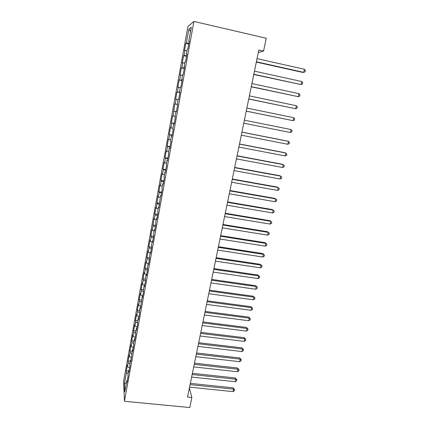 <?xml version="1.0" encoding="UTF-8"?>
<svg xmlns="http://www.w3.org/2000/svg" width="429" height="429" viewBox="0 0 429 429"><rect width="100%" height="100%" fill="white"/><g stroke="black" fill="none" stroke-linecap="round" stroke-linejoin="round"><path stroke-width="0.64" d="M187.934 26.528L123.6 381.279L124.437 401.281L193.929 21.45L187.934 26.528M190.551 31.419L188.84 29.274L186.342 43.023L185.811 43.361L184.47 50.761L184.985 50.472L184.084 55.421L183.574 55.673L182.245 63.009L182.743 62.811L181.848 67.723L181.36 67.884L180.035 75.166L180.518 75.054L179.633 79.923L179.156 80.003L177.847 87.226L178.308 87.2L177.429 92.031L176.973 92.026L175.67 99.196L176.115 99.249L175.246 104.043L174.807 103.957L173.08 115.964L172.656 115.792L171.375 122.855L171.788 123.075L170.93 127.794L170.522 127.542L169.251 134.545L169.648 134.845L168.795 139.527L168.404 139.2L167.144 146.15L167.524 146.525L166.677 151.174L166.302 150.767L165.052 157.668L165.417 158.119L164.575 162.73L164.216 162.248L162.972 169.096L163.326 169.627L162.494 174.201L162.146 173.643L160.913 180.437L161.25 181.043L160.425 185.585L160.092 184.953L158.869 191.693L159.191 192.374L158.371 196.879L158.054 196.176L156.333 208.092L156.033 207.314L154.826 213.958L155.116 214.779L154.306 219.219L154.022 218.372L152.3 230.266L152.032 229.343L150.842 235.891L151.105 236.851L150.306 241.227L150.053 240.235L148.868 246.734L149.12 247.764L148.327 252.107L148.085 251.051L146.916 257.502L147.147 258.596L146.364 262.907L146.139 261.781L144.975 268.184L145.195 269.348L144.417 273.627L144.203 272.436L143.05 278.796L143.254 280.024L142.482 284.271L142.283 283.017L141.136 289.323L141.329 290.615L140.562 294.836L140.374 293.516L139.237 299.78L139.414 301.137L138.653 305.319L138.481 303.941L137.35 310.156L137.516 311.577L136.76 315.733L136.599 314.291L135.478 320.463L135.634 321.943L134.883 326.067L134.733 324.565L133.617 330.695L133.762 332.234L133.017 336.331L132.883 334.765L131.773 340.851L131.907 342.449L131.167 346.519L131.038 344.895L129.944 350.938L130.062 352.595L129.327 356.633L129.215 354.949L128.126 360.95L128.228 362.666L127.499 366.677L127.402 364.934L126.319 370.892L128.566 371.133M188.84 29.274L191.302 27.295L188.712 41.495L189.184 41.661M175.246 104.043L177.703 104.542L177.231 104.44L178.132 99.501L178.614 99.56L179.982 92.058L179.488 92.053L180.4 87.071L180.899 87.044L182.277 79.483L181.767 79.569L182.684 74.544L183.204 74.421L184.593 66.801L184.062 66.978L184.99 61.915L185.526 61.701L186.926 54.016L186.379 54.29L187.312 49.185L187.87 48.874L189.28 41.125L188.712 41.495M177.231 104.44L177.703 104.537L176.346 111.974L175.879 111.824L174.984 116.731L175.445 116.913L174.094 124.287L173.648 124.056L172.764 128.92L173.198 129.188L171.863 136.508L171.434 136.186L170.554 141.012L170.978 141.366L169.648 148.627L169.241 148.219L168.366 153.008L168.769 153.448L167.455 160.65L167.063 160.162L166.195 164.913L166.581 165.433L165.278 172.576L164.902 172.008L164.039 176.721L164.409 177.322L163.117 184.411L162.757 183.762L161.905 188.438L162.253 189.119L160.972 196.15L160.628 195.42L158.843 207.802L158.516 206.993L157.674 211.599L157.995 212.435L156.735 219.358L156.419 218.474L155.588 223.042L155.893 223.959L154.638 230.829L154.343 229.869L153.512 234.4L153.807 235.392L152.558 242.208L152.279 241.173L151.458 245.672L151.732 246.734L150.499 253.501L150.23 252.397L149.415 256.858L149.678 257.995L148.45 264.709L148.198 263.529L147.394 267.959L147.635 269.165L146.423 275.826L146.182 274.576L145.383 278.973L145.613 280.25L144.407 286.862L144.182 285.542L143.388 289.907L143.602 291.253L142.407 297.812L142.197 296.428L140.422 308.682L140.224 307.228L139.441 311.524L139.629 313.009L138.449 319.471L138.272 317.948L137.494 322.217L137.666 323.761L136.497 330.174L136.331 328.593L135.559 332.824L135.72 334.438L134.556 340.803L134.4 339.151L133.633 343.356L133.784 345.034L132.631 351.351L132.491 349.635L130.716 361.819L130.588 360.044L129.837 364.183L129.955 365.985L128.818 372.211L128.705 370.372L127.955 374.485L128.062 376.346L126.936 382.529L126.834 380.625L124.791 391.822L124.426 383.585L126.41 372.667L126.319 370.892M258.301 52.472L263.578 51.072L258.81 49.989L187.527 397.045L191.876 397.474L189.387 387.988M127.499 366.677L129.617 367.835M128.228 362.666L129.944 363.594M126.834 380.625L127.316 380.443M129.327 356.633L131.456 357.77M130.062 352.595L131.783 353.501M128.705 370.372L129.188 370.2M131.167 346.519L133.306 347.629M131.907 342.449L133.639 343.339M130.588 360.044L131.07 359.877M133.017 336.331L135.173 337.419M133.762 332.234L135.591 333.145M132.491 349.635L132.969 349.479M134.883 326.067L137.049 327.134M135.634 321.943L137.57 322.881M134.4 339.151L134.883 339.007M136.76 315.733L138.942 316.774M137.516 311.577L139.57 312.543M136.331 328.593L136.808 328.453M138.653 305.319L140.851 306.338M139.414 301.137L141.602 302.134M138.272 317.948L138.749 317.825M140.562 294.836L142.771 295.822M141.329 290.615L143.538 291.597M140.224 307.228L140.707 307.116M142.482 284.271L144.702 285.231M143.254 280.024L145.479 280.974M142.197 296.428L142.68 296.321M144.417 273.627L146.536 274.517M145.195 269.348L147.437 270.275M144.182 285.542L144.664 285.451M146.364 262.907L148.182 263.642M147.147 258.596L149.405 259.497M146.182 274.576L146.664 274.496M148.327 252.107L150.155 252.82M149.12 247.764L151.383 248.638M148.198 263.529L148.681 263.454M150.306 241.227L152.145 241.918M151.105 236.851L153.384 237.698M150.23 252.397L150.713 252.332M152.3 230.266L154.145 230.936M153.099 225.858L155.395 226.673M152.279 241.173L152.756 241.125M154.306 219.219L156.167 219.868M155.116 214.779L157.427 215.572M154.343 229.869L154.821 229.831M156.333 208.092L158.199 208.719M157.143 203.619L159.47 204.381M156.419 218.474L156.901 218.447M158.371 196.879L160.253 197.479M159.191 192.374L161.529 193.104M158.516 206.993L158.993 206.982M160.425 185.585L162.318 186.159M161.25 181.043L163.605 181.746M160.628 195.42L161.106 195.42M162.494 174.201L164.398 174.753M163.326 169.627L165.691 170.297M162.757 183.762L163.234 183.773M164.575 162.73L166.495 163.261M165.417 158.119L167.798 158.762M164.902 172.008L165.374 172.029M166.677 151.174L168.608 151.678M167.524 146.525L169.922 147.136M167.063 160.162L167.535 160.194M168.795 139.527L170.737 140.004M169.648 134.845L172.061 135.425M169.241 148.219L169.718 148.268M170.93 127.794L172.887 128.244M171.788 123.075L174.217 123.622M171.434 136.186L171.911 136.245M173.08 115.964L175.048 116.393M173.943 111.208L176.389 111.722M173.648 124.056L174.126 124.126M176.115 99.249L178.105 99.641M175.879 111.824L176.357 111.915M177.429 92.031L179.901 92.492M178.308 87.2L180.309 87.559M179.633 79.923L182.121 80.352M180.518 75.054L182.529 75.386M179.488 92.053L179.96 92.165M181.848 67.723L184.352 68.114M182.743 62.811L184.77 63.117M181.767 79.569L182.239 79.692M184.084 55.421L186.604 55.781M184.985 50.472L187.023 50.751M184.062 66.978L184.534 67.117M186.342 43.023L188.878 43.345M186.379 54.29L186.851 54.44M124.437 401.281L189.79 407.55L191.876 397.474M263.578 51.072L266.237 38.229L193.929 21.45M126.41 372.667L128.115 373.611M126.394 383.038L124.426 383.585M185.811 43.361L188.755 44.021M183.574 55.673L186.508 56.317M181.36 67.884L184.282 68.511M179.156 80.003L182.073 80.614M176.973 92.026L179.88 92.626M173.514 111.068L176.405 111.647M174.807 103.957L177.703 104.542M171.375 122.855L174.254 123.418M169.251 134.545L172.12 135.097M167.144 146.15L170.007 146.686M165.052 157.668L167.905 158.188M162.972 169.096L165.819 169.605M160.913 180.437L163.749 180.931M158.869 191.693L161.695 192.176M156.837 202.869L159.658 203.335M154.826 213.958L157.636 214.414M152.826 224.962L155.63 225.407M150.842 235.891L153.636 236.32M148.868 246.734L151.657 247.152M146.916 257.502L149.657 257.899M144.975 268.184L147.512 268.549M143.05 278.796L145.41 279.123M141.136 289.323L143.436 289.634M139.237 299.78L141.532 300.08M137.35 310.156L139.639 310.451M135.478 320.463L137.757 320.747M133.617 330.695L135.896 330.968M131.773 340.851L134.041 341.119M129.944 350.938L132.207 351.195M128.126 360.95L130.378 361.197M256.322 62.087L302.788 72.431L303.737 72.34L256.386 61.792M304.418 69.267L305.4 70.549L305.126 71.777L303.737 72.34L304.418 69.267L257.03 58.655M253.775 74.501L301.029 84.567L253.823 74.271M301.705 81.515L302.692 82.765L302.418 83.982L301.029 84.567L301.705 81.515L254.461 71.16M251.244 86.814L298.348 96.691L251.281 86.647M299.018 93.672L300 94.884L299.732 96.091L298.348 96.691L299.018 93.672L251.914 83.564M248.734 99.029L295.683 108.73L248.756 98.927M296.348 105.727L297.335 106.912L297.066 108.108L295.683 108.73L296.348 105.727L249.383 95.865M246.246 111.149L293.039 120.667L246.257 111.111M293.699 117.691L294.691 118.844L294.423 120.029L293.039 120.667L293.699 117.691L246.879 108.076M290.417 132.518L291.8 131.864L292.063 130.684L291.071 129.563L244.391 120.174L291.071 129.563L290.417 132.518L243.774 123.198M241.924 132.202L288.465 141.339L287.816 144.273L241.307 135.189M241.94 132.127L287.607 141.098L288.465 141.339L289.457 142.428L289.2 143.602L287.816 144.273M239.473 144.123L285.875 153.03L285.231 155.936L238.867 147.088M239.5 143.988L285.038 152.735L286.872 154.086L286.615 155.25L285.231 155.936M237.044 155.952L283.312 164.629L282.668 167.514L236.438 158.896M237.087 155.759L282.486 164.275L284.309 165.658L284.052 166.806L282.668 167.514M234.636 167.685L280.764 176.137L280.126 179L234.036 170.608M234.684 167.433L279.955 175.734L281.762 177.134L281.51 178.282L280.126 179M232.245 179.333L278.233 187.559L277.606 190.401L231.649 182.228M232.303 179.022L277.44 187.103L279.236 188.529L278.984 189.666L277.606 190.401M229.869 190.889L275.724 198.895L275.102 201.716L229.279 193.763M229.944 190.519L274.946 198.386L276.726 199.834L276.48 200.96L275.102 201.716M227.515 202.354L273.235 210.146L272.613 212.945L226.93 205.207M227.601 201.93L272.469 209.583L274.238 211.057L273.992 212.173L272.613 212.945M225.177 213.733L270.763 221.31L270.147 224.088L224.598 216.565M225.273 213.256L270.013 220.699L271.772 222.195L271.525 223.305L270.147 224.088M222.855 225.027L268.307 232.389L267.701 235.151L222.281 227.837M222.967 224.496L267.573 231.73L269.321 233.247L269.074 234.347L267.701 235.151M267.573 231.73L269.321 233.247M220.554 236.234L265.873 243.388L265.272 246.128L219.98 239.023M220.678 235.644L265.154 242.68L266.886 244.219L266.645 245.313L265.272 246.128M265.154 242.68L266.886 244.219M218.27 247.356L263.46 254.306L262.859 257.025L217.701 250.123M218.404 246.713L262.752 253.55L264.473 255.11L264.232 256.193L262.859 257.025M262.752 253.55L264.473 255.11M216.007 258.392L261.063 265.143L260.462 267.835L215.438 261.138M216.146 257.7L260.365 264.334L262.076 265.916L261.835 266.994L260.462 267.835M260.365 264.334L262.076 265.916M213.755 269.348L258.682 275.895L258.086 278.571L213.197 272.072M213.905 268.602L258.001 275.043L259.695 276.646L259.459 277.713L258.086 278.571M258.001 275.043L259.695 276.646M211.518 280.223L256.317 286.572L255.727 289.232L210.966 282.925M211.685 279.429L255.652 285.676L257.33 287.296L257.1 288.358L255.727 289.232M255.652 285.676L257.33 287.296M209.304 291.012L253.973 297.174L253.389 299.807L208.751 293.699M209.475 290.17L253.319 296.224L254.987 297.871L254.756 298.922L253.389 299.807M253.319 296.224L254.987 297.871M207.105 301.726L251.641 307.69L251.062 310.312L206.558 304.392M207.287 300.831L251.003 306.703L252.66 308.365L252.429 309.411L251.062 310.312M251.003 306.703L252.66 308.365M204.923 312.355L249.329 318.136L248.756 320.736L204.376 315.004M205.116 311.416L248.702 317.101L249.329 318.136L250.348 318.785L250.118 319.82L248.756 320.736M248.702 317.101L250.348 318.785M202.751 322.908L247.034 328.501L246.466 331.081L202.215 325.536M202.955 321.922L246.423 327.429L247.034 328.501L248.059 329.129L247.828 330.158L246.466 331.081M246.423 327.429L248.059 329.129M200.6 333.387L244.755 338.797L244.192 341.355L200.064 335.993M200.815 332.352L244.155 337.677L244.755 338.797L245.779 339.393L245.554 340.417L244.192 341.355M244.155 337.677L245.779 339.393M198.466 343.785L242.498 349.013L241.935 351.56L197.935 346.375M198.686 342.707L241.902 347.855L242.498 349.013L243.516 349.592L243.291 350.606L241.935 351.56M241.902 347.855L243.516 349.592M196.343 354.113L240.251 359.159L239.693 361.685L195.817 356.681M196.579 352.987L239.672 357.958L240.251 359.159L241.275 359.711L241.05 360.719L239.693 361.685M239.672 357.958L241.275 359.711M194.24 364.36L238.02 369.235L237.462 371.739L193.715 366.913M194.482 363.186L237.452 367.991L238.02 369.235L239.044 369.76L238.824 370.763L237.462 371.739M237.452 367.991L239.044 369.76M192.149 374.533L235.805 379.236L235.253 381.724L191.629 377.064M192.401 373.321L235.253 377.949L235.805 379.236L236.835 379.74L236.61 380.732L235.253 381.724M235.253 377.949L236.835 379.74M190.074 384.636L233.607 389.162L233.06 391.634L189.559 387.151M190.331 383.376L233.065 387.843L233.607 389.162L234.636 389.645L234.416 390.637L233.06 391.634M233.065 387.843L234.636 389.645"/></g></svg>
